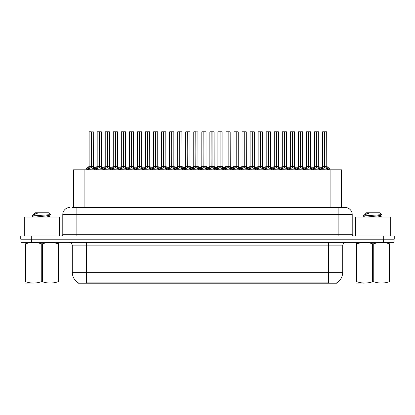 <?xml version="1.0" encoding="UTF-8"?>
<svg xmlns="http://www.w3.org/2000/svg" width="415" height="415" viewBox="0 0 415 415"><rect width="100%" height="100%" fill="white"/><g stroke="black" fill="none" stroke-linecap="round" stroke-linejoin="round"><path stroke-width="0.62" d="M72.335 207.5L76.874 207.5L72.335 207.5L73.533 207.5L73.533 169.828L341.467 169.828L341.467 207.5M336.721 282.854L336.721 283.201L78.279 283.201L78.279 282.854M78.388 282.916A12.326 12.326 0 0 1 72.298 272.287L86.382 272.287L86.382 282.916L328.618 282.916L328.618 272.287L342.702 272.287L342.702 245.877A3.522 3.522 0 0 1 346.224 242.355M72.298 272.287L72.298 245.877C72.475 245.307 71.873 242.682 68.776 242.355M336.612 282.916A12.326 12.326 0 0 0 342.702 272.287M31.452 242.355L394.11 242.355L394.11 239.19L20.89 239.19L20.89 242.355L31.452 242.355L31.452 239.19M394.11 242.355L394.11 239.19M69.834 207.5A7.039 7.039 0 0 0 62.79 214.539L62.79 234.257A1.759 1.759 0 0 1 61.031 236.021M345.166 207.5A7.039 7.039 0 0 1 352.211 214.539L76.874 214.539L76.874 207.5L345.062 207.5M352.211 214.539L352.211 234.257C352.304 235.321 352.89 235.907 353.969 236.021M31.312 236.021L20.75 236.021L20.75 239.19L31.312 239.19L31.312 236.021L383.688 236.021L383.688 239.19L394.25 239.19L394.25 236.021L383.688 236.021M308.651 131.871L310.669 131.871L308.651 131.871L308.651 166.332L311.328 167.821L311.328 169.123L312.832 169.123L314.207 167.499L316.515 166.332L316.515 167.561L316.64 131.799L318.647 131.799L317.309 131.799L318.72 131.871L318.72 166.306L316.697 166.332L319.005 167.499L320.38 169.123L321.89 169.123L321.89 169.828M316.515 131.799L314.492 131.871L316.515 131.799L314.492 131.871L314.492 166.306L316.515 166.332M318.647 131.799L316.697 131.799M310.96 167.499L311.323 169.828M313.086 169.828L312.832 169.123M319.374 167.821L319.374 169.476L320.385 169.476L320.131 169.828M319.119 169.828L319.374 169.476M316.578 131.799L316.578 166.306L318.782 166.441L316.93 166.446M316.515 131.871L316.609 166.306M314.565 131.799L317.309 131.799M316.697 166.332L316.697 167.561L316.635 166.306M316.515 167.561L313.839 169.123L316.609 169.123M316.697 166.306L316.697 131.871M319.374 169.123L316.697 167.561M313.839 167.821L314.093 169.828M320.385 169.123L320.385 169.476M320.977 168.853L322.258 167.499L324.561 166.332L324.561 167.561L324.686 131.799L326.698 131.799L322.611 131.799L324.623 131.799L324.623 166.306L327.056 167.499L328.431 169.123L329.935 169.123L329.935 169.828M324.566 131.799L322.543 131.871L322.543 166.306L324.561 166.332M326.766 131.871L324.748 131.871L324.748 166.306L326.766 166.306L326.698 131.799M327.425 167.821L327.425 169.476L328.431 169.476L328.177 169.828M327.165 169.828L327.425 169.476M324.561 131.871L324.655 166.306M324.748 166.332L324.748 167.561L324.686 166.306M327.425 169.123L324.748 167.561M324.561 167.561L321.89 169.123L324.655 169.123M324.623 131.799L323.949 131.799M321.884 169.476L322.144 169.828M328.431 169.123L328.431 169.476M59.48 236.021L59.48 217.009L24.272 217.009L24.272 236.021M58.645 283.014L25.108 283.072M58.645 282.008L58.645 281.775C58.645 283.481 58.645 283.481 58.645 281.775L58.022 281.775L58.022 243.781C52.866 242.075 47.694 242.075 42.496 243.781L41.251 243.781C36.1 242.075 30.928 242.075 25.73 243.781L25.108 243.781C25.108 242.075 25.108 242.075 25.108 243.781L25.108 243.548M42.496 243.781L42.496 281.775C47.652 283.481 52.824 283.481 58.022 281.775M42.496 281.775L41.251 281.775L41.251 243.781M58.645 243.553L58.645 243.781C58.645 242.075 58.645 242.075 58.645 243.781L58.022 243.781M33.553 217.009L32.111 216.168L32.297 215.919L32.038 216.085M36.038 217.009L45.583 215.992L49.198 215.359L50.407 214.607L48.581 212.781L35.166 212.781L34.564 213.492M50.381 214.664L32.297 215.919M32.038 215.909L33.242 214.788L37.205 213.492L36.048 213.492M58.645 243.781L58.645 281.775M25.73 243.781L25.73 281.775L25.108 281.775L25.108 243.781M25.73 281.775C30.881 283.481 36.058 283.481 41.251 281.775M25.108 281.775C25.108 283.481 25.108 283.481 25.108 281.775M49.198 215.359L49.292 216.365L47.17 215.805M46.537 217.009L49.292 216.365M33.242 214.788L34.554 214.021L37.205 213.492M390.728 236.021L390.728 217.009L355.52 217.009L355.52 236.021M389.893 283.014L356.355 283.072M389.893 282.008L389.893 281.775C389.893 283.481 389.893 283.481 389.893 281.775L389.27 281.775L389.27 243.781C384.119 242.075 378.942 242.075 373.749 243.781L372.504 243.781C367.348 242.075 362.176 242.075 356.978 243.781L356.355 243.781C356.355 242.075 356.355 242.075 356.355 243.781L356.355 243.548M373.749 243.781L373.749 281.775C378.9 283.481 384.072 283.481 389.27 281.775M373.749 281.775L372.504 281.775L372.504 243.781M389.893 243.553L389.893 243.781C389.893 242.075 389.893 242.075 389.893 243.781L389.27 243.781M364.801 217.009L363.358 216.168L363.545 215.919L363.286 216.085M367.285 217.009L376.836 215.992L380.446 215.359L381.655 214.607L379.834 212.781L366.419 212.781L365.812 213.492M381.634 214.664L363.545 215.919M363.286 215.909L364.489 214.788L368.453 213.492L367.296 213.492M389.893 243.781L389.893 281.775M356.978 243.781L356.978 281.775L356.355 281.775L356.355 243.781M356.978 281.775C362.134 283.481 367.306 283.481 372.504 281.775M356.355 281.775C356.355 283.481 356.355 283.481 356.355 281.775M380.446 215.359L380.539 216.365L378.418 215.805M377.785 217.009L380.539 216.365M364.489 214.788L365.802 214.021L368.453 213.492M292.554 131.871L294.572 131.871L292.554 131.871L292.554 166.332L295.231 167.821L295.231 169.123L296.73 169.123L298.11 167.499L300.419 166.332L300.419 167.561L300.538 131.799L302.551 131.799L301.212 131.799L302.623 131.871L302.623 166.306L300.6 166.332L302.909 167.499L304.283 169.123L305.793 169.123L305.793 169.828M300.419 131.799L298.395 131.871L300.419 131.799L298.395 131.871L298.395 166.306L300.419 166.332M302.551 131.799L300.6 131.799M294.858 167.499L295.226 169.828M296.984 169.828L296.73 169.123M303.277 167.821L303.277 169.476L304.283 169.476L304.029 169.828M303.023 169.828L303.277 169.476M300.476 131.799L300.476 166.306L302.685 166.441L300.834 166.446M300.419 131.871L300.507 166.306M298.468 131.799L301.212 131.799M300.6 166.332L300.6 167.561L300.538 166.306M300.419 167.561L297.742 169.123L300.507 169.123M300.6 166.306L300.6 131.871M303.277 169.123L300.6 167.561M297.742 167.821L297.996 169.828M304.283 169.123L304.283 169.476M276.452 131.871L278.475 131.871L276.452 131.871L276.452 166.332L279.134 167.821L279.134 169.123L280.633 169.123L282.013 167.499L284.317 166.332L284.317 167.561L284.441 131.799L286.454 131.799L285.115 131.799L286.521 131.871L286.521 166.306L284.503 166.332L286.812 167.499L288.186 169.123L289.691 169.123L289.691 169.828M284.322 131.799L282.299 131.871L284.322 131.799L282.299 131.871L282.299 166.306L284.317 166.332M286.454 131.799L284.498 131.799M278.761 167.499L279.129 169.828M280.888 169.828L280.633 169.123M287.18 167.821L287.18 169.476L288.186 169.476L287.932 169.828M286.921 169.828L287.18 169.476M284.379 131.799L284.379 166.306L286.589 166.441L284.737 166.446M284.317 131.871L284.41 166.306M282.371 131.799L285.115 131.799M284.503 166.332L284.503 167.561L284.441 166.306M284.317 167.561L281.64 169.123L284.41 169.123M284.503 166.306L284.503 131.871M287.18 169.123L284.503 167.561M281.64 167.821L281.899 169.828M288.186 169.123L288.186 169.476M260.355 131.871L262.379 131.871L260.355 131.871L260.355 166.332L263.032 167.821L263.032 169.123L264.537 169.123L265.911 167.499L268.22 166.332L268.22 167.561L268.344 131.799L270.357 131.799L269.019 131.799L270.424 131.871L270.424 166.306L268.406 166.332L270.715 167.499L272.09 169.123L273.594 169.123L273.594 169.828M268.225 131.799L266.202 131.871L268.225 131.799L266.202 131.871L266.202 166.306L268.22 166.332M270.357 131.799L268.401 131.799M262.664 167.499L263.032 169.828M264.791 169.828L264.537 169.123M271.083 167.821L271.083 169.476L272.09 169.476L271.835 169.828M270.824 169.828L271.083 169.476M268.282 131.799L268.282 166.306L270.492 166.441L268.64 166.446M268.22 131.871L268.313 166.306M266.269 131.799L269.019 131.799M268.406 166.332L268.406 167.561L268.344 166.306M268.22 167.561L265.543 169.123L268.313 169.123M268.406 166.306L268.406 131.871M271.078 169.123L268.406 167.561M265.543 167.821L265.802 169.828M272.09 169.123L272.09 169.476M244.259 131.871L246.282 131.871L244.259 131.871L244.259 166.332L246.935 167.821L246.935 169.123L248.44 169.123L249.814 167.499L252.123 166.332L252.123 167.561L252.247 131.799L254.26 131.799L252.922 131.799L254.328 131.871L254.328 166.306L252.31 166.332L254.613 167.499L255.988 169.123L257.497 169.123L257.497 169.828M252.128 131.799L250.105 131.871L252.128 131.799L250.105 131.871L250.105 166.306L252.123 166.332M254.26 131.799L252.304 131.799M246.567 167.499L246.935 169.828M248.694 169.828L248.44 169.123M254.986 167.821L254.986 169.476L255.993 169.476L255.739 169.828M254.727 169.828L254.986 169.476M252.185 131.799L252.185 166.306L254.395 166.441L252.538 166.446M252.123 131.871L252.216 166.306M250.172 131.799L252.922 131.799M252.31 166.332L252.31 167.561L252.247 166.306M252.123 167.561L249.446 169.123L252.216 169.123M252.31 166.306L252.31 131.871M254.981 169.123L252.31 167.561M249.446 167.821L249.706 169.828M255.993 169.123L255.993 169.476M304.88 168.853L306.156 167.499L308.464 166.332L308.464 167.561L308.646 131.799M306.446 131.871L308.47 131.799L306.446 131.871L306.446 166.306L308.464 166.332M310.602 131.799L306.514 131.799M311.068 169.828L311.328 169.476M308.47 131.799L308.527 166.306L310.669 166.306L308.651 166.306M310.669 131.871L310.736 166.441L308.879 166.446M308.464 131.871L308.558 166.306M308.651 166.332L308.651 167.561L308.589 166.306M308.464 167.561L305.793 169.123L308.558 169.123M308.527 131.799L307.852 131.799M310.96 168.775L308.651 167.561M311.328 167.821L312.236 168.853M305.788 169.476L306.047 169.828M288.778 168.853L290.059 167.499L292.368 166.332L292.368 167.561L292.549 131.799M290.35 131.871L292.373 131.799L290.35 131.871L290.35 166.306L292.368 166.332M294.5 131.799L290.417 131.799M294.972 169.828L295.231 169.476M292.373 131.799L292.43 166.306L294.572 166.306L292.554 166.306M294.572 131.871L294.634 166.441L292.783 166.446M292.368 131.871L292.461 166.306M292.554 166.332L292.554 167.561L292.492 166.306M292.368 167.561L289.696 169.123L292.461 169.123M292.43 131.799L291.755 131.799M294.858 168.775L292.554 167.561M295.231 167.821L296.139 168.853M289.691 169.476L289.95 169.828M272.681 168.853L273.962 167.499L276.271 166.332L276.271 167.561L276.452 131.799M274.248 131.871L276.271 131.799L274.248 131.871L274.248 166.306L276.271 166.332M278.403 131.799L274.32 131.799M278.875 169.828L279.134 169.476M276.271 131.799L276.333 166.306L278.475 166.306L276.452 166.306M278.475 131.871L278.538 166.441L276.686 166.446M276.271 131.871L276.364 166.306M276.452 166.332L276.452 167.561L276.395 166.306M276.271 167.561L273.594 169.123L276.364 169.123M276.333 131.799L275.659 131.799M278.761 168.775L276.452 167.561M279.134 167.821L280.042 168.853M273.594 169.476L273.848 169.828M256.584 168.853L257.865 167.499L260.174 166.332L260.174 167.561L260.355 131.799M258.151 131.871L260.174 131.799L258.151 131.871L258.151 166.306L260.174 166.332M262.306 131.799L258.223 131.799M262.778 169.828L263.032 169.476M260.174 131.799L260.236 166.306L262.379 166.306L260.355 166.306M262.379 131.871L262.441 166.441L260.589 166.446M260.174 131.871L260.262 166.306M260.355 166.332L260.355 167.561L260.293 166.306M260.174 167.561L257.497 169.123L260.262 169.123M260.236 131.799L259.562 131.799M262.664 168.775L260.355 167.561M263.032 167.821L263.945 168.853M257.497 169.476L257.751 169.828M228.162 131.871L230.18 131.871L228.162 131.871L228.162 166.332L230.839 167.821L230.839 169.123L232.343 169.123L233.718 167.499L236.026 166.332L236.026 167.561L236.151 131.799L238.158 131.799L236.82 131.799L238.231 131.871L238.231 166.306L236.208 166.306L238.516 167.499L239.891 169.123L241.4 169.123L241.4 169.828M236.031 131.799L234.008 131.871L236.031 131.799L234.008 131.871L234.008 166.306L236.026 166.332M238.158 131.799L236.208 131.799M230.47 167.499L230.839 169.828M232.597 169.828L232.343 169.123M238.89 167.821L238.89 169.476L239.896 169.476L239.642 169.828M238.63 169.828L238.89 169.476M236.088 131.799L236.088 166.306L238.293 166.441L236.441 166.446M236.026 131.871L236.119 166.306M234.076 131.799L236.82 131.799M236.213 166.332L236.213 167.561L236.151 166.306M236.026 167.561L233.349 169.123L236.119 169.123M236.208 166.306L236.213 131.871M238.884 169.123L236.213 167.561M233.349 167.821L233.609 169.828M239.896 169.123L239.896 169.476M212.065 131.871L214.083 131.871L212.065 131.871L212.065 166.332L214.742 167.821L214.742 169.123L216.246 169.123L217.621 167.499L219.929 166.332L219.929 167.561L220.049 131.799L222.061 131.799L220.723 131.799L222.134 131.871L222.134 166.306L220.111 166.332L222.419 167.499L223.794 169.123L225.304 169.123L225.304 169.828M219.929 131.799L217.906 131.871L219.929 131.799L217.906 131.871L217.906 166.306L219.929 166.332M222.061 131.799L220.111 131.799M214.373 167.499L214.737 169.828M216.5 169.828L216.246 169.123M222.788 167.821L222.788 169.476L223.799 169.476L223.545 169.828M222.533 169.828L222.788 169.476M219.992 131.799L219.992 166.306L222.196 166.441L220.344 166.446M219.929 131.871L220.023 166.306M217.979 131.799L220.723 131.799M220.111 166.332L220.111 167.561L220.049 166.306M219.929 167.561L217.253 169.123L220.023 169.123M220.111 166.306L220.111 131.871M222.788 169.123L220.111 167.561M217.253 167.821L217.507 169.828M223.799 169.123L223.799 169.476M198.64 169.828L198.64 169.123L200.149 169.123L201.524 167.499L203.832 166.332L203.832 167.561L203.952 131.799L206.037 131.871L206.037 166.306L204.014 166.332L206.322 167.499L207.697 169.123L209.207 169.123L209.207 169.828M203.832 131.799L201.809 131.871L203.832 131.799L201.809 131.871L201.809 166.306L203.832 166.332M205.965 131.799L204.014 131.799M200.398 169.828L200.144 169.123M206.691 167.821L206.691 169.476L207.697 169.476L207.443 169.828M206.437 169.828L206.691 169.476M203.89 131.799L203.89 166.306L204.014 131.871M203.832 131.871L203.921 166.306M201.882 131.799L204.626 131.799M204.014 166.332L204.014 167.561L203.952 166.306M203.832 167.561L201.156 169.123L203.921 169.123M206.691 169.123L204.014 167.561M201.156 167.821L201.41 169.828M207.697 169.123L207.697 169.476M179.866 131.871L181.889 131.871L179.866 131.871L179.866 166.332L182.548 167.821L182.548 169.123L184.047 169.123L185.427 167.499L187.73 166.332L187.73 167.561L187.855 131.799L189.868 131.799L188.529 131.799L189.935 131.871L189.935 166.306L187.917 166.332L190.226 167.499L191.6 169.123L193.105 169.123L193.105 169.828M187.736 131.799L185.713 131.871L187.736 131.799L185.713 131.871L185.713 166.306L187.73 166.332M189.868 131.799L187.912 131.799M182.175 167.499L182.543 169.828M184.302 169.828L184.047 169.123M190.594 167.821L190.594 169.476L191.6 169.476L191.346 169.828M190.335 169.828L190.594 169.476M187.793 131.799L187.793 166.306L189.935 166.306L189.935 131.871M187.73 131.871L187.824 166.306M185.785 131.799L188.529 131.799M187.917 166.332L187.917 167.561L187.855 166.306M187.73 167.561L185.054 169.123L187.824 169.123M187.917 166.306L187.917 131.871M190.594 169.123L187.917 167.561M185.054 167.821L185.313 169.828M191.6 169.123L191.6 169.476M240.487 168.853L241.769 167.499L244.077 166.332L244.077 167.561L244.253 131.799M242.054 131.871L244.077 131.799L242.054 131.871L242.054 166.306L244.077 166.332M246.209 131.799L242.127 131.799M246.681 169.828L246.935 169.476M244.077 131.799L244.134 166.306L246.282 166.306L244.259 166.306M246.282 131.871L246.344 166.441L244.492 166.446M244.077 131.871L244.165 166.306M244.259 166.332L244.259 167.561L244.196 166.306M244.077 167.561L241.4 169.123L244.165 169.123M244.134 131.799L243.465 131.799M246.567 168.775L244.259 167.561M246.935 167.821L247.848 168.853M241.395 169.476L241.655 169.828M224.391 168.853L225.672 167.499L227.975 166.332L227.975 167.561L228.157 131.799M225.957 131.871L227.98 131.799L225.957 131.871L225.957 166.306L227.975 166.332M230.112 131.799L226.025 131.799M230.579 169.828L230.839 169.476M227.98 131.799L228.037 166.306L230.18 166.306L228.162 166.306M230.18 131.871L230.247 166.441L228.395 166.446M227.975 131.871L228.068 166.306M228.162 166.332L228.162 167.561L228.1 166.306M227.975 167.561L225.304 169.123L228.068 169.123M228.037 131.799L227.363 131.799M230.47 168.775L228.162 167.561M230.839 167.821L231.752 168.853M225.298 169.476L225.558 169.828M208.294 168.853L209.57 167.499L211.878 166.332L211.878 167.561L212.06 131.799M209.86 131.871L211.883 131.799L209.86 131.871L209.86 166.306L211.878 166.332M214.016 131.799L209.928 131.799M214.482 169.828L214.742 169.476M211.883 131.799L211.941 166.306L214.083 166.306L212.065 166.306M214.083 131.871L214.15 166.441L212.293 166.446M211.878 131.871L211.972 166.306M212.065 166.332L212.065 167.561L212.003 166.306M211.878 167.561L209.207 169.123L211.972 169.123M211.941 131.799L211.266 131.799M214.373 168.775L212.065 167.561M214.742 167.821L215.65 168.853M209.202 169.476L209.461 169.828M192.192 168.853L193.473 167.499L195.781 166.332L195.781 167.561L195.906 131.799L193.831 131.799L195.844 131.799L195.844 166.306L198.271 167.499L199.553 168.853M195.787 131.799L193.763 131.871L193.763 166.306L195.781 166.332M197.986 131.871L195.968 131.871L195.968 166.306L197.986 166.306L197.913 131.799M198.386 169.828L198.645 169.476M195.781 131.871L195.875 166.306M195.968 166.332L195.968 167.561L195.906 166.306M195.781 167.561L193.11 169.123L195.875 169.123M195.844 131.799L195.169 131.799M198.64 169.123L195.968 167.561M193.105 169.476L193.364 169.828M206.037 131.871L206.037 166.306M163.769 131.871L165.793 131.871L163.769 131.871L163.769 166.332L166.446 167.821L166.446 169.123L167.951 169.123L169.325 167.499L171.634 166.332L171.634 167.561L171.758 131.799L173.771 131.799L172.433 131.799L173.838 131.871L173.838 166.306L171.82 166.332L174.129 167.499L175.504 169.123L177.008 169.123L177.008 169.828M171.639 131.799L169.616 131.871L171.639 131.799L169.616 131.871L169.616 166.306L171.634 166.332M173.771 131.799L171.815 131.799M166.078 167.499L166.446 169.828M168.205 169.828L167.951 169.123M174.497 167.821L174.497 169.476L175.504 169.476L175.249 169.828M174.238 169.828L174.497 169.476M171.696 131.799L171.696 166.306L173.838 166.306L173.838 131.871M171.634 131.871L171.727 166.306M169.683 131.799L172.433 131.799M171.82 166.332L171.82 167.561L171.758 166.306M174.497 169.123L171.82 167.561M171.634 167.561L168.957 169.123L171.727 169.123M171.82 166.306L171.82 131.871M168.957 167.821L169.216 169.828M175.504 169.123L175.504 169.476M147.673 131.871L149.696 131.871L147.673 131.871L147.673 166.332L150.349 167.821L150.349 169.123L151.854 169.123L153.228 167.499L155.537 166.332L155.537 167.561L155.661 131.799L157.674 131.799L156.336 131.799L157.742 131.871L157.742 166.306L155.724 166.332L158.027 167.499L159.401 169.123L160.911 169.123L160.911 169.828M155.542 131.799L153.519 131.871L155.542 131.799L153.519 131.871L153.519 166.306L155.537 166.332M157.674 131.799L155.718 131.799M149.981 167.499L150.349 169.828M152.108 169.828L151.854 169.123M158.4 167.821L158.4 169.476L159.407 169.476L159.153 169.828M158.141 169.828L158.4 169.476M155.599 131.799L155.599 166.306L157.742 166.306L157.742 131.871M155.537 131.871L155.63 166.306M153.586 131.799L156.336 131.799M155.724 166.332L155.724 167.561L155.661 166.306M155.537 167.561L152.86 169.123L155.63 169.123M155.724 166.306L155.724 131.871M158.395 169.123L155.724 167.561M152.86 167.821L153.119 169.828M159.407 169.123L159.407 169.476M131.576 131.871L133.594 131.871L131.576 131.871L131.576 166.332L134.253 167.821L134.253 169.123L135.757 169.123L137.132 167.499L139.44 166.332L139.44 167.561L139.565 131.799L141.572 131.799L140.234 131.799L141.645 131.871L141.645 166.306L139.622 166.306L141.93 167.499L143.305 169.123L144.814 169.123L144.814 169.828M139.445 131.799L137.417 131.871L139.445 131.799L137.417 131.871L137.417 166.306L139.44 166.332M141.572 131.799L139.622 131.799M133.884 167.499L134.253 169.828M136.011 169.828L135.757 169.123M142.304 167.821L142.304 169.476L143.31 169.476L143.056 169.828M142.044 169.828L142.304 169.476M139.502 131.799L139.502 166.306L141.707 166.441L139.855 166.446M139.44 131.871L139.533 166.306M137.49 131.799L140.234 131.799M139.627 166.332L139.627 167.561L139.565 166.306M139.44 167.561L136.763 169.123L139.533 169.123M139.622 166.306L139.627 131.871M142.298 169.123L139.627 167.561M136.763 167.821L137.017 169.828M143.31 169.123L143.31 169.476M115.479 131.871L117.497 131.871L115.479 131.871L115.479 166.332L118.156 167.821L118.156 169.123L119.66 169.123L121.035 167.499L123.343 166.332L123.343 167.561L123.463 131.799L125.475 131.799L124.137 131.799L125.548 131.871L125.548 166.306L123.525 166.332L125.833 167.499L127.208 169.123L128.717 169.123L128.717 169.828M123.343 131.799L121.32 131.871L123.343 131.799L121.32 131.871L121.32 166.306L123.343 166.332M125.475 131.799L123.525 131.799M117.787 167.499L118.151 169.828M119.914 169.828L119.66 169.123M126.202 167.821L126.202 169.476L127.213 169.476L126.959 169.828M125.947 169.828L126.202 169.476M123.405 131.799L123.405 166.306L125.548 166.306L125.548 131.871M123.343 131.871L123.437 166.306M121.393 131.799L124.137 131.799M123.525 166.332L123.525 167.561L123.463 166.306M123.343 167.561L120.666 169.123L123.437 169.123M123.525 166.306L123.525 131.871M126.202 169.123L123.525 167.561M120.666 167.821L120.921 169.828M127.213 169.123L127.213 169.476M99.382 131.871L101.4 131.871L99.382 131.871L99.382 166.332L102.059 167.821L102.059 169.123L103.558 169.123L104.938 167.499L107.246 166.332L107.246 167.561L107.366 131.799L109.378 131.799L108.04 131.799L109.451 131.871L109.451 166.306L107.428 166.332L109.736 167.499L111.111 169.123L112.621 169.123L112.621 169.828M107.246 131.799L105.223 131.871L107.246 131.799L105.223 131.871L105.223 166.306L107.246 166.332M109.378 131.799L107.428 131.799M101.685 167.499L102.054 169.828M103.812 169.828L103.558 169.123M110.105 167.821L110.105 169.476L111.111 169.476L110.857 169.828M109.851 169.828L110.105 169.476M107.303 131.799L107.303 166.306L109.513 166.441L107.661 166.446M107.246 131.871L107.335 166.306M105.296 131.799L108.04 131.799M107.428 166.332L107.428 167.561L107.366 166.306M107.246 167.561L104.57 169.123L107.335 169.123M107.428 166.306L107.428 131.871M110.105 169.123L107.428 167.561M104.57 167.821L104.824 169.828M111.111 169.123L111.111 169.476M85.957 169.828L85.957 169.123L87.461 169.123L88.841 167.499L91.144 166.332L91.144 167.561L91.269 131.799L89.199 131.799L91.207 131.799L91.207 166.306L93.64 167.499L95.014 169.123L96.519 169.123L96.519 169.828M91.15 131.799L89.126 131.871L89.126 166.306L91.144 166.332M93.349 131.871L91.331 131.871L91.331 166.306L93.349 166.306L93.282 131.799M87.715 169.828L87.461 169.123M94.008 167.821L94.008 169.476L95.014 169.476L94.76 169.828M93.749 169.828L94.008 169.476M91.144 131.871L91.238 166.306M91.331 166.332L91.331 167.561L91.269 166.306M91.144 167.561L88.468 169.123L91.238 169.123M91.207 131.799L90.532 131.799M94.008 169.123L91.331 167.561M88.468 167.821L88.727 169.828M95.014 169.123L95.014 169.476M176.095 168.853L177.376 167.499L179.685 166.332L179.685 167.561L179.866 131.799M177.662 131.871L179.685 131.799L177.662 131.871L177.662 166.306L179.685 166.332M181.817 131.799L177.734 131.799M182.289 169.828L182.548 169.476M179.685 131.799L179.747 166.306L181.889 166.306L179.866 166.306M181.889 131.871L181.952 166.441L180.1 166.446M179.685 131.871L179.778 166.306M179.866 166.332L179.866 167.561L179.809 166.306M179.685 167.561L177.008 169.123L179.778 169.123M179.747 131.799L179.073 131.799M182.175 168.775L179.866 167.561M182.548 167.821L183.456 168.853M177.008 169.476L177.262 169.828M159.998 168.853L161.279 167.499L163.588 166.332L163.588 167.561L163.769 131.799M161.565 131.871L163.588 131.799L161.565 131.871L161.565 166.306L163.588 166.332M165.72 131.799L161.637 131.799M166.192 169.828L166.446 169.476M163.588 131.799L163.65 166.306L165.793 166.306L163.769 166.306M165.793 131.871L165.855 166.441L164.003 166.446M163.588 131.871L163.676 166.306M163.769 166.332L163.769 167.561L163.707 166.306M163.588 167.561L160.911 169.123L163.676 169.123M163.65 131.799L162.976 131.799M166.078 168.775L163.769 167.561M166.446 167.821L167.359 168.853M160.911 169.476L161.165 169.828M143.901 168.853L145.183 167.499L147.491 166.332L147.491 167.561L147.667 131.799M145.468 131.871L147.491 131.799L145.468 131.871L145.468 166.306L147.491 166.332M149.623 131.799L145.541 131.799M150.095 169.828L150.349 169.476M147.491 131.799L147.548 166.306L149.696 166.306L147.673 166.306M149.696 131.871L149.758 166.441L147.906 166.446M147.491 131.871L147.579 166.306M147.673 166.332L147.673 167.561L147.61 166.306M147.491 167.561L144.814 169.123L147.579 169.123M147.548 131.799L146.879 131.799M149.981 168.775L147.673 167.561M150.349 167.821L151.262 168.853M144.809 169.476L145.068 169.828M127.804 168.853L129.086 167.499L131.389 166.332L131.389 167.561L131.571 131.799M129.371 131.871L131.394 131.799L129.371 131.871L129.371 166.306L131.389 166.332M133.526 131.799L129.439 131.799M133.993 169.828L134.253 169.476M131.394 131.799L131.451 166.306L133.594 166.306L131.576 166.306M133.594 131.871L133.661 166.441L131.809 166.446M131.389 131.871L131.482 166.306M131.576 166.332L131.576 167.561L131.514 166.306M131.389 167.561L128.717 169.123L131.482 169.123M131.451 131.799L130.777 131.799M133.884 168.775L131.576 167.561M134.253 167.821L135.166 168.853M128.712 169.476L128.972 169.828M111.708 168.853L112.984 167.499L115.292 166.332L115.292 167.561L115.474 131.799M113.274 131.871L115.297 131.799L113.274 131.871L113.274 166.306L115.292 166.332M117.429 131.799L113.342 131.799M117.896 169.828L118.156 169.476M115.297 131.799L115.354 166.306L117.497 166.306L115.479 166.306M117.497 131.871L117.564 166.441L115.707 166.446M115.292 131.871L115.386 166.306M115.479 166.332L115.479 167.561L115.417 166.306M115.292 167.561L112.621 169.123L115.386 169.123M115.354 131.799L114.68 131.799M117.787 168.775L115.479 167.561M118.156 167.821L119.064 168.853M112.615 169.476L112.875 169.828M95.606 168.853L96.887 167.499L99.195 166.332L99.195 167.561L99.377 131.799M97.177 131.871L99.201 131.799L97.177 131.871L97.177 166.306L99.195 166.332M101.327 131.799L97.245 131.799M101.8 169.828L102.059 169.476M99.201 131.799L99.258 166.306L101.4 166.306L99.382 166.306M101.4 131.871L101.462 166.441L99.61 166.446M99.195 131.871L99.289 166.306M99.382 166.332L99.382 167.561L99.32 166.306M99.195 167.561L96.524 169.123L99.289 169.123M99.258 131.799L98.583 131.799M101.685 168.775L99.382 167.561M102.059 167.821L102.967 168.853M96.519 169.476L96.778 169.828M185.713 131.871L185.713 166.306L187.73 166.306M153.519 131.871L153.519 166.306L155.537 166.306M324.748 166.306L326.766 166.306L324.981 166.446M195.968 166.306L197.986 166.306L196.196 166.446M91.331 166.306L93.349 166.306L91.565 166.446M327.212 283.201L327.212 282.854M87.788 283.201L87.788 282.854M84.1 207.5L84.1 169.828M330.9 207.5L330.9 169.828M328.618 242.355L328.618 245.877L72.298 245.877M342.702 245.877L328.618 245.877L328.618 272.287L86.382 272.287L86.382 242.355M383.548 242.355L383.548 239.19M76.874 236.021L76.874 214.539L62.79 214.539M62.79 234.257L352.211 234.257M338.126 207.5L338.126 236.021M316.282 166.446L314.497 166.306L316.515 166.306M312.926 168.853L311.328 169.123M324.333 166.446L322.481 166.441L320.629 167.94L318.782 166.441L321.755 168.853L320.287 168.853M312.832 169.476L313.839 169.476M314.207 167.499L314.207 168.775M319.005 167.499L319.005 168.775M324.561 166.306L322.481 166.441M326.833 166.441L329.806 168.853L328.338 168.853M321.884 167.821L321.755 168.853M322.258 167.499L322.258 168.775M327.056 167.499L327.056 168.775M300.185 166.446L298.395 166.306L300.419 166.306M296.829 168.853L295.231 169.123M308.236 166.446L306.379 166.441L304.532 167.94L302.685 166.441L305.658 168.853L304.19 168.853M296.73 169.476L297.742 169.476M298.11 167.499L298.11 168.775M302.909 167.499L302.909 168.775M284.088 166.446L282.299 166.306L284.317 166.306M280.732 168.853L279.134 169.123M292.134 166.446L290.282 166.441L288.435 167.94L286.589 166.441L289.561 168.853L288.093 168.853M280.633 169.476L281.64 169.476M282.013 167.499L282.013 168.775M286.812 167.499L286.812 168.775M267.991 166.446L266.202 166.306L268.22 166.306M264.635 168.853L263.032 169.123M276.037 166.446L274.185 166.441L272.339 167.94L270.492 166.441L273.464 168.853L271.996 168.853M264.537 169.476L265.543 169.476M265.911 167.499L265.911 168.775M270.715 167.499L270.715 168.775M251.889 166.446L250.105 166.306L252.123 166.306M248.533 168.853L246.935 169.123M254.328 166.306L257.362 168.853L255.894 168.853M248.44 169.476L249.446 169.476M249.814 167.499L249.814 168.775M254.613 167.499L254.613 168.775M308.464 166.306L306.379 166.441M305.788 167.821L305.658 168.853M306.156 167.499L306.156 168.775M292.368 166.306L290.282 166.441M289.691 167.821L289.561 168.853M290.059 167.499L290.059 168.775M276.271 166.306L274.185 166.441M273.594 167.821L273.464 168.853M273.962 167.499L273.962 168.775M259.94 166.446L258.151 166.306L260.174 166.306M257.497 167.821L257.362 168.853M257.865 167.499L257.865 168.775M235.793 166.446L234.008 166.306L236.026 166.306M232.436 168.853L230.839 169.123M238.231 166.306L241.265 168.853L239.797 168.853M232.343 169.476L233.349 169.476M233.718 167.499L233.718 168.775M238.516 167.499L238.516 168.775M219.696 166.446L217.911 166.306L219.929 166.306M216.34 168.853L214.742 169.123M222.134 166.306L225.169 168.853L223.701 168.853M216.246 169.476L217.253 169.476M217.621 167.499L217.621 168.775M222.419 167.499L222.419 168.775M203.599 166.446L201.809 166.306L203.832 166.306M207.604 168.853L209.072 168.853L206.032 166.306L204.247 166.446M206.032 166.306L204.014 166.306M200.243 168.853L198.645 169.123L198.645 167.821M200.144 169.476L201.156 169.476M201.524 167.499L201.524 168.775M206.322 167.499L206.322 168.775M187.502 166.446L185.713 166.306L182.678 168.853L184.146 168.853M191.507 168.853L192.975 168.853L189.935 166.306L188.151 166.446M184.047 169.476L185.054 169.476M185.427 167.499L185.427 168.775M190.226 167.499L190.226 168.775M243.844 166.446L242.054 166.306L244.077 166.306M241.395 167.821L241.265 168.853M241.769 167.499L241.769 168.775M227.747 166.446L225.957 166.306L227.975 166.306M225.298 167.821L225.169 168.853M225.672 167.499L225.672 168.775M211.65 166.446L209.86 166.306L211.878 166.306M209.202 167.821L209.072 168.853M209.57 167.499L209.57 168.775M195.548 166.446L193.763 166.306L195.781 166.306M193.105 167.821L192.975 168.853M193.473 167.499L193.473 168.775M198.271 167.499L198.271 168.775M171.405 166.446L169.616 166.306L171.634 166.306M175.41 168.853L176.878 168.853L173.838 166.306L172.054 166.446M168.049 168.853L166.446 169.123M167.951 169.476L168.957 169.476M169.325 167.499L169.325 168.775M174.129 167.499L174.129 168.775M155.303 166.446L153.519 166.306M159.308 168.853L160.776 168.853L157.742 166.306L155.952 166.446M151.947 168.853L150.349 169.123M151.854 169.476L152.86 169.476M153.228 167.499L153.228 168.775M158.027 167.499L158.027 168.775M139.207 166.446L137.422 166.306L139.44 166.306M135.85 168.853L134.253 169.123M147.258 166.446L145.406 166.441L143.559 167.94L141.707 166.441L144.679 168.853L143.211 168.853M135.757 169.476L136.763 169.476M137.132 167.499L137.132 168.775M141.93 167.499L141.93 168.775M123.11 166.446L121.325 166.306L123.343 166.306M125.548 166.306L123.758 166.446M119.753 168.853L118.156 169.123M131.161 166.446L129.309 166.441L127.457 167.94L125.61 166.441L128.583 168.853L127.115 168.853M119.66 169.476L120.666 169.476M121.035 167.499L121.035 168.775M125.833 167.499L125.833 168.775M107.013 166.446L105.223 166.306L107.246 166.306M103.657 168.853L102.059 169.123M115.064 166.446L113.207 166.441L111.36 167.94L109.513 166.441L112.486 168.853L111.018 168.853M103.558 169.476L104.57 169.476M104.938 167.499L104.938 168.775M109.736 167.499L109.736 168.775M90.916 166.446L89.126 166.306L91.144 166.306M87.56 168.853L85.962 169.123M93.417 166.441L96.389 168.853L94.921 168.853M87.461 169.476L88.468 169.476M88.841 167.499L88.841 168.775M93.64 167.499L93.64 168.775M179.451 166.446L177.667 166.306L179.685 166.306M177.008 167.821L176.878 168.853M177.376 167.499L177.376 168.775M163.354 166.446L161.565 166.306L163.588 166.306M160.911 167.821L160.776 168.853M161.279 167.499L161.279 168.775M147.491 166.306L145.406 166.441M144.809 167.821L144.679 168.853M145.183 167.499L145.183 168.775M131.389 166.306L129.309 166.441M128.712 167.821L128.583 168.853M129.086 167.499L129.086 168.775M115.292 166.306L113.207 166.441M112.615 167.821L112.486 168.853M112.984 167.499L112.984 168.775M98.962 166.446L97.177 166.306L99.195 166.306M96.519 167.821L96.389 168.853M96.887 167.499L96.887 168.775M310.736 166.441L312.583 167.94L314.43 166.441L311.458 168.853M329.806 168.853L329.935 169.123M32.339 282.973L31.945 283.201M34.461 213.492L34.461 214.13M49.198 216.257L50.48 217.009M363.587 282.973L363.198 283.201M365.708 213.492L365.708 214.13M380.446 216.257L381.727 217.009M294.634 166.441L296.486 167.94L298.333 166.441L295.361 168.853M278.538 166.441L280.384 167.94L282.236 166.441L279.264 168.853M266.202 166.306L263.167 168.853M250.105 166.306L247.065 168.853M266.134 166.441L264.288 167.94L262.441 166.441M250.038 166.441L248.191 167.94L246.344 166.441M254.395 166.441L256.242 167.94L258.089 166.441M234.008 166.306L230.968 168.853M217.911 166.306L214.871 168.853M201.809 166.306L198.775 168.853M182.548 169.123L182.678 168.853M241.992 166.441L240.145 167.94L238.293 166.441M225.895 166.441L224.043 167.94L222.196 166.441M230.247 166.441L232.094 167.94L233.941 166.441M209.793 166.441L207.946 167.94L206.099 166.441M214.15 166.441L215.997 167.94L217.844 166.441M193.696 166.441L191.849 167.94L190.003 166.441M198.048 166.441L199.9 167.94L201.747 166.441M169.616 166.306L166.581 168.853M149.758 166.441L151.605 167.94L153.451 166.441L150.479 168.853M133.661 166.441L135.508 167.94L137.355 166.441L134.382 168.853M117.564 166.441L119.411 167.94L121.258 166.441L118.285 168.853M101.462 166.441L103.314 167.94L105.161 166.441L102.189 168.853M89.064 166.441L86.092 168.853M177.599 166.441L175.753 167.94L173.906 166.441M181.952 166.441L183.798 167.94L185.65 166.441M161.502 166.441L159.656 167.94L157.809 166.441M165.855 166.441L167.702 167.94L169.548 166.441M97.11 166.441L95.263 167.94"/></g></svg>
